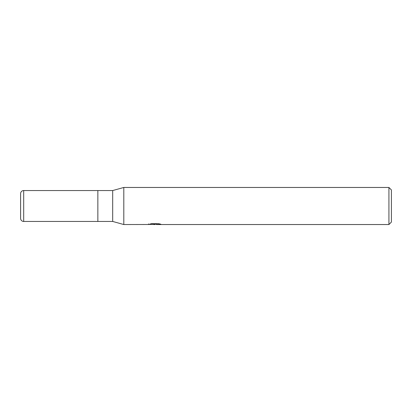 <?xml version="1.0" encoding="UTF-8"?>
<svg xmlns="http://www.w3.org/2000/svg" width="412" height="412" viewBox="0 0 412 412"><rect width="100%" height="100%" fill="white"/><g stroke="black" fill="none" stroke-linecap="round" stroke-linejoin="round"><path stroke-width="0.62" d="M148.526 224.499L123.806 224.54L112.682 221.45L97.85 221.45L97.85 190.55L112.682 190.55L123.806 187.46L388.928 187.46L391.4 189.932L391.4 222.068L388.928 224.54L156.668 224.54L156.596 223.912L157.523 223.701M112.682 221.45L112.682 190.55M123.806 224.54L123.806 187.46L123.806 224.54M156.596 224.246L152.548 224.36M154.706 224.54L153.831 224.54M388.928 224.54L388.928 187.46M148.526 223.881L148.526 224.504L155.448 224.19L149.52 224.19L151.451 223.701L158.764 223.701L160.886 224.246L156.596 224.53M155.448 223.701L155.448 224.19M23.69 190.55A3.09 3.09 0 0 0 20.6 193.64L20.6 218.36A3.09 3.09 0 0 0 23.69 221.45L23.69 190.55L97.85 190.55L97.85 221.45L23.69 221.45M20.6 218.36L20.6 193.64M155.448 223.922L156.596 223.922"/></g></svg>
